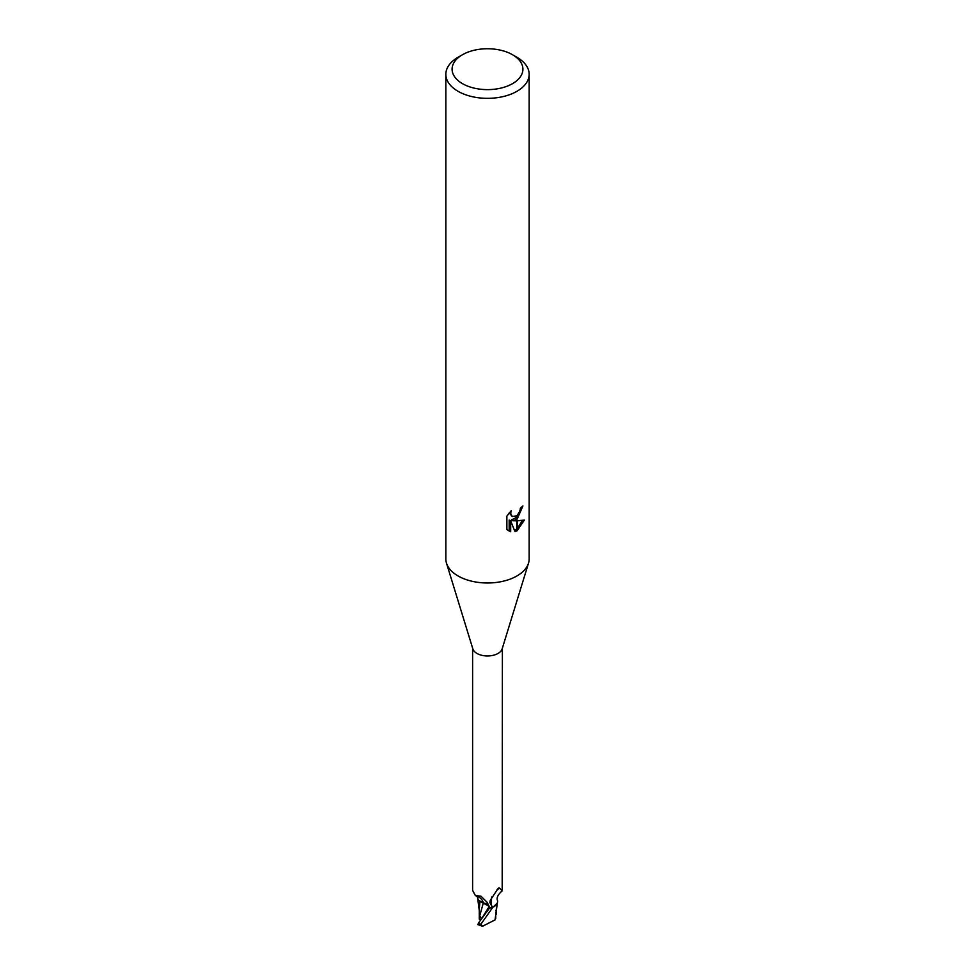 <?xml version="1.0" encoding="UTF-8"?>
<svg xmlns="http://www.w3.org/2000/svg" width="975" height="975" viewBox="0 0 975 975"><rect width="100%" height="100%" fill="white"/><g stroke="black" fill="none" stroke-linecap="round" stroke-linejoin="round"><path stroke-width="1.46" d="M528.462 563.306L502.162 648.875A14.893 8.592 180 0 1 498.03 653.445A14.893 8.592 180 0 1 483.027 655.566A14.893 8.592 180 0 1 472.838 648.875L446.538 563.306M472.607 648.131L472.607 890.37L475.264 895.379L481.053 896.257L487.268 902.448L489.56 907.554A14.893 8.592 180 0 0 493.716 906.86L491.717 906.128L489.889 902.594L490.267 900.327L498.03 888.554M512.533 83.643A35.405 20.438 180 0 1 462.467 83.643A35.405 20.438 180 0 1 462.467 54.734L462.467 54.734A35.405 20.438 180 0 1 512.533 54.734A35.405 20.438 180 0 1 512.533 83.643M458.043 57.293L462.467 54.734L458.043 57.293A41.657 24.046 180 0 0 445.843 74.295A41.657 24.046 180 0 0 471.559 96.513A41.657 24.046 180 0 0 516.957 91.297A41.657 24.046 180 0 0 529.157 74.295A41.657 24.046 180 0 0 516.957 57.293L512.533 54.734M529.157 74.295L529.157 558.943A41.657 24.046 180 0 1 516.957 575.945A41.657 24.046 180 0 1 471.559 581.161A41.657 24.046 180 0 1 445.843 558.943L445.843 74.295M512.96 520.76L516.75 520.869L516.75 530.948L514.995 531.655L510.681 520.882L510.681 531.753L506.878 529.523L506.866 516.104L511.253 510.681L510.656 513.337L512.277 516.531L516.75 515.824L516.75 519.407L512.96 520.76L511.473 519.907L516.75 517.323M516.75 515.824A6.654 3.839 120 0 0 517.164 515.482L519.967 510.851L520.406 508.06A41.657 24.046 0 0 0 522.941 505.952L517.164 519.102A10.957 6.325 -60 0 1 516.75 519.407M517.164 530.717L517.164 520.869L524.379 520.028L517.164 530.717A15.076 8.702 -60 0 1 516.75 530.948M517.164 516.884L521.259 507.402M517.164 519.114L517.164 515.482M512.277 516.531L509.182 512.911M507.938 530.461L509.169 530.888L509.169 520.016L510.681 520.882M514.532 530.449L516.75 529.157M517.164 528.816L522.417 520.455M509.169 530.888L510.681 531.753M496.677 890.175A16.136 15.503 14 0 1 499.736 888.237L502.186 890.858C497.896 894.611 496.336 897.853 497.518 900.595A13.406 7.739 180 0 1 493.716 906.86M491.717 906.128A16.136 15.503 14 0 1 491.985 896.768M502.186 890.858L502.393 648.131M497.299 889.383L499.736 888.237L498.895 887.872M488.841 905.47A6.715 3.876 0 0 0 483.332 903.094A13.406 7.739 180 0 1 477.409 896.707M483.332 903.094A17.002 9.75 -175.3 0 0 477.043 895.915M528.511 563.148A41.657 24.046 180 0 1 516.957 575.945M479.992 901.241L479.261 909.041M497.433 902.509L495.044 919.888L482.576 926.25L480.894 924.227L492.631 907.567A15.612 9.019 180 0 1 489.608 907.981L478.237 923.313L478.469 924.556M481.479 919.035L479.773 915.683L483.271 903.106L489.231 906.421L489.706 908.347M479.773 915.671L479.334 914.526L479.286 918.45L479.261 908.895M480.005 901.022L483.271 903.106M495.629 918.036L494.922 920.01M492.631 907.567L497.25 903.13M496.312 914.221L496.031 910.211M496.397 907.981L495.995 914.562M477.799 924.605L482.564 926.25M481.175 919.437L479.359 919.279M480.955 919.73L489.206 906.457M480.894 924.227A15.624 9.019 180 0 1 478.237 923.313M477.653 896.244L477.908 897.207L475.276 895.379M479.347 911.186L477.543 897.293M495.739 912.429L495.714 918.499"/></g></svg>
